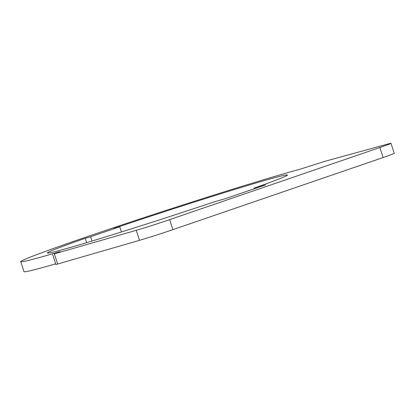 <?xml version="1.0" encoding="UTF-8"?>
<svg xmlns="http://www.w3.org/2000/svg" width="415" height="415" viewBox="0 0 415 415"><rect width="100%" height="100%" fill="white"/><g stroke="black" fill="none" stroke-linecap="round" stroke-linejoin="round"><path stroke-width="0.62" d="M121.455 231.975L119.759 226.766L113.949 228.416A126.253 3.138 162 0 1 267.416 179.711A126.253 3.138 162 0 1 287.512 174.985A126.253 3.138 162 0 1 254.032 188.166L265.59 184.888L225.599 198.603L214.493 201.752A126.253 3.138 162 0 1 67.463 248.284A126.253 3.138 162 0 1 47.367 253.01A126.253 3.138 162 0 1 85.194 238.298L86.621 242.676M54.225 253.881L60.175 251.656L58.131 252.175A154.24 3.834 162 0 1 20.75 261.658A154.24 3.834 162 0 1 114.519 227.42A154.24 3.834 162 0 1 276.748 175.82A154.24 3.834 162 0 1 299.91 169.253L325.132 161.243L387.942 144.01A26.301 0.654 162 0 1 390.997 143.336A26.301 0.654 162 0 1 379.839 147.538L169.647 219.628A26.301 0.654 162 0 1 136.25 230.33L54.225 253.881M52.669 254.52L55.916 264.526L139.502 240.332A26.301 0.654 -18 0 0 172.899 229.63L383.092 157.544A26.301 0.654 -18 0 0 394.25 153.343L390.997 143.336M119.759 226.766L90.6 236.768L91.995 241.058M90.6 236.768L85.194 238.298M254.032 188.166L254.234 188.784M20.75 261.658L24.003 271.664A154.24 3.834 -18 0 0 55.693 263.841M54.417 254.089L57.669 264.09M136.25 230.33L139.502 240.332M169.647 219.628L172.899 229.63M379.839 147.538L383.092 157.544M58.131 252.175L58.219 252.439"/></g></svg>
